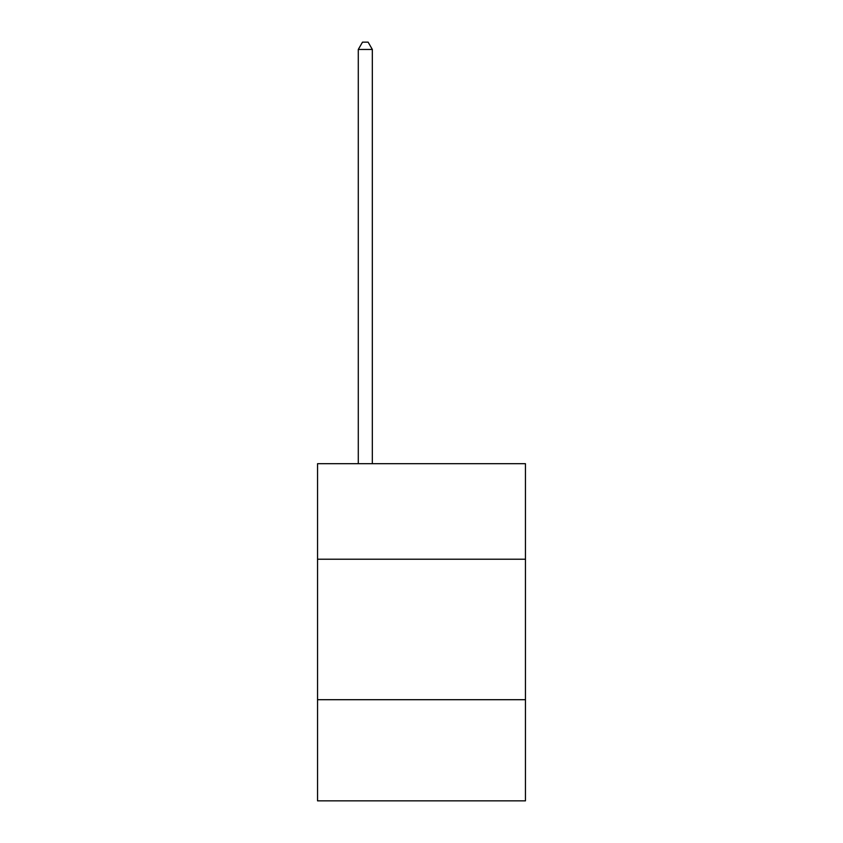 <?xml version="1.0" encoding="UTF-8"?>
<svg xmlns="http://www.w3.org/2000/svg" width="843" height="843" viewBox="0 0 843 843"><rect width="100%" height="100%" fill="white"/><g stroke="black" fill="none" stroke-linecap="round" stroke-linejoin="round"><path stroke-width="1.26" d="M525.452 559.225L525.452 463.703L317.548 463.703L317.548 559.225L525.452 559.225L525.452 800.85L317.548 800.85L317.548 559.225M525.452 699.701L317.548 699.701M372.332 463.703L372.332 49.452L358.286 49.452L358.286 463.703M358.286 49.452L362.501 42.15L368.117 42.15L372.332 49.452"/></g></svg>
